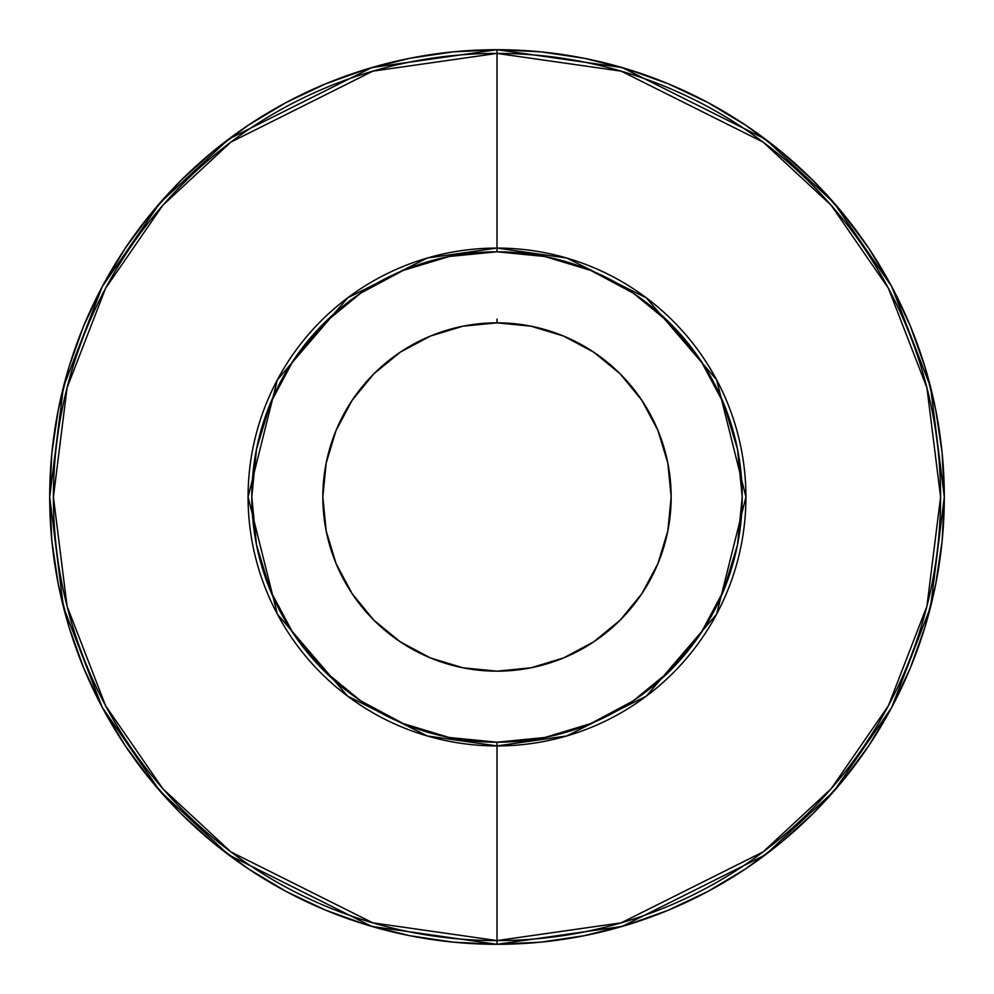 <?xml version="1.0" encoding="UTF-8"?>
<svg xmlns="http://www.w3.org/2000/svg" width="994" height="994" viewBox="0 0 994 994"><rect width="100%" height="100%" fill="white"/><g stroke="black" fill="none" stroke-linecap="round" stroke-linejoin="round"><path stroke-width="1.49" d="M497 671.161A174.161 174.161 0 0 1 322.839 497A174.161 174.161 0 0 1 497 322.839L530.982 326.181L563.648 336.096L593.766 352.187L620.157 373.843L641.813 400.234L657.904 430.352L667.819 463.018L671.161 497L667.819 530.982L657.904 563.648L641.813 593.766L620.157 620.157L593.766 641.813L563.648 657.904L530.982 667.819L497 671.161L463.018 667.819L430.352 657.904L400.234 641.813L373.843 620.157L352.187 593.766L336.096 563.648L326.181 530.982L322.839 497L326.181 463.018L336.096 430.352L352.187 400.234L373.843 373.843L400.234 352.187L430.352 336.096L463.018 326.181L497 322.839A174.161 174.161 0 0 1 671.161 497A174.161 174.161 0 0 1 497 671.161M497 251.793A245.207 245.207 0 0 1 742.207 497A245.207 245.207 0 0 1 497 742.207L497 745.922L427.296 735.97L347.651 696.135L277.363 614.143L248.078 497L277.363 379.857L347.651 297.865L427.296 258.03L497 248.078L497 251.793L497 248.078A248.922 248.922 0 0 1 745.922 497A248.922 248.922 0 0 1 497 745.922L497 940.585A443.585 443.585 0 0 0 940.585 497A443.585 443.585 0 0 0 497 53.415L497 248.078L497 53.415L621.2 71.158L763.156 142.13L831.208 205.323L888.4 288.248L926.942 387.809L940.585 497L926.942 606.191L888.4 705.752L831.208 788.677L763.156 851.87L621.2 922.842L497 940.585L497 944.3L622.244 926.408L765.38 854.84L834.003 791.112L891.68 707.492L930.533 607.11L944.3 497L930.533 386.89L891.68 286.508L834.003 202.888L765.38 139.16L622.244 67.592L497 49.7L497 53.415L497 49.7A447.3 447.3 0 0 1 944.3 497A447.3 447.3 0 0 1 497 944.3A447.3 447.3 0 0 1 49.7 497A447.3 447.3 0 0 1 497 49.7L371.756 67.592L228.62 139.16L159.997 202.888L102.32 286.508L63.467 386.89L49.7 497L63.467 607.11L102.32 707.492L159.997 791.112L228.62 854.84L371.756 926.408L497 944.3L497 940.585L372.8 922.842L230.844 851.87L162.792 788.677L105.6 705.752L67.058 606.191L53.415 497L67.058 387.809L105.6 288.248L162.792 205.323L230.844 142.13L372.8 71.158L497 53.415A443.585 443.585 0 0 0 53.415 497A443.585 443.585 0 0 0 497 940.585L497 745.922A248.922 248.922 0 0 1 248.078 497A248.922 248.922 0 0 1 497 248.078L566.704 258.03L646.349 297.865L716.637 379.857L745.922 497L716.637 614.143L646.349 696.135L566.704 735.97L497 745.922L497 742.207A245.207 245.207 0 0 1 251.793 497A245.207 245.207 0 0 1 497 251.793L449.164 256.502L403.166 270.455L360.772 293.118L323.609 323.609L293.118 360.772L270.455 403.166L256.502 449.164L251.793 497L256.502 544.836L270.455 590.834L293.118 633.228L323.609 670.391L360.772 700.882L403.166 723.545L449.164 737.498L497 742.207L544.836 737.498L590.834 723.545L633.228 700.882L670.391 670.391L700.882 633.228L723.545 590.834L737.498 544.836L742.207 497L737.498 449.164L723.545 403.166L700.882 360.772L670.391 323.609L633.228 293.118L590.834 270.455L544.836 256.502L497 251.793M497 319.136L497 322.839M497 944.3L453.152 942.15L409.739 935.702L367.159 925.041L325.821 910.255L286.148 891.481L248.488 868.918L213.238 842.763L180.709 813.291L151.237 780.762L125.082 745.512L102.519 707.852L83.745 668.179L68.959 626.841L58.298 584.261L51.85 540.848L49.7 497L51.85 453.152L58.298 409.739L68.959 367.159L83.745 325.821L102.519 286.148L125.082 248.488L151.237 213.238L180.709 180.709L213.238 151.237L248.488 125.082L286.148 102.519L325.821 83.745L367.159 68.959L409.739 58.298L453.152 51.85L497 49.7L540.848 51.85L584.261 58.298L626.841 68.959L668.179 83.745L707.852 102.519L745.512 125.082L780.762 151.237L813.291 180.709L842.763 213.238L868.918 248.488L891.481 286.148L910.255 325.821L925.041 367.159L935.702 409.739L942.15 453.152L944.3 497L942.15 540.848L935.702 584.261L925.041 626.841L910.255 668.179L891.481 707.852L868.918 745.512L842.763 780.762L813.291 813.291L780.762 842.763L745.512 868.918L707.852 891.481L668.179 910.255L626.841 925.041L584.261 935.702L540.848 942.15L497 944.3"/></g></svg>
